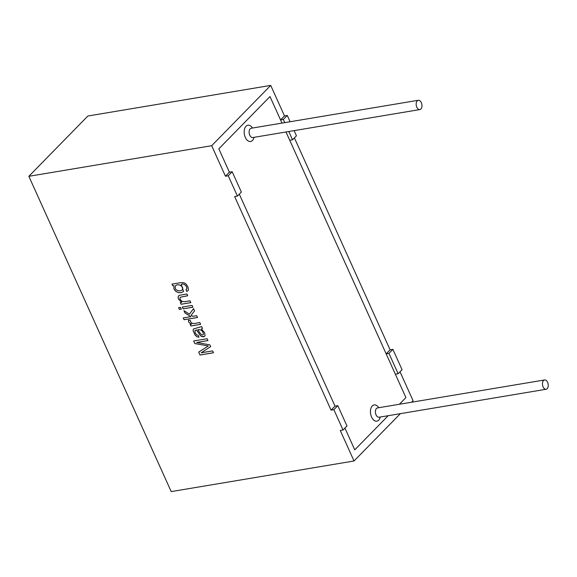 <?xml version="1.0" encoding="UTF-8"?>
<svg xmlns="http://www.w3.org/2000/svg" width="577" height="577" viewBox="0 0 577 577"><rect width="100%" height="100%" fill="white"/><g stroke="black" fill="none" stroke-linecap="round" stroke-linejoin="round"><path stroke-width="0.87" d="M354.754 449.851L388.191 415.7L354.754 449.851L344.931 428.084L354.754 449.851M294.407 137.889L390.102 349.835L392.887 349.373L402.075 369.713L398.137 373.73L395.353 374.199L405.912 397.589L399.378 404.268L405.912 397.589L285.99 131.982M281.98 123.096L269.993 96.547L218.834 148.808L269.993 96.547L280.552 119.944L283.336 119.475L287.274 115.458L284.49 115.919L270.714 85.41L211.68 145.707L28.85 176.31L87.877 116.013L270.714 85.41M331.075 410.139L335.013 406.114L239.311 194.168L335.013 406.114L337.797 405.653L333.859 409.67L331.075 410.139L234.644 196.562L237.428 196.093L228.24 175.754L225.456 176.223L211.68 145.707M237.428 196.093L241.359 192.076L232.178 171.737L229.394 172.198L218.834 148.808L229.394 172.198L225.456 176.223M543.512 380.546A4.71 2.835 -99.5 0 1 544.573 379.962A4.71 2.835 -99.5 0 1 548.15 384.145A4.71 2.835 -99.5 0 1 546.13 389.259A4.71 2.835 -99.5 0 1 542.777 386.027A4.71 2.835 -99.5 0 1 543.512 380.546M417.236 100.867A4.71 2.835 -99.5 0 1 418.296 100.283A4.71 2.835 -99.5 0 1 421.866 104.466A4.71 2.835 -99.5 0 1 419.847 109.58A4.71 2.835 -99.5 0 1 416.493 106.341A4.71 2.835 -99.5 0 1 417.236 100.867M294.119 130.626L296.455 135.797L292.525 139.814L288.774 131.52M290.108 121.74L287.274 115.458M284.764 122.634L283.336 119.475M232.178 171.737L228.24 175.754M28.85 176.31L171.203 491.59L354.033 460.987L340.257 430.478L343.041 430.009L333.859 409.67M171.968 284.115L180.399 282.708L183.847 282.672L186.075 284.028L187.85 286.646L188.463 289.863L187.994 290.779L186.595 291.392L186.061 289.575C188.542 287.627 184.005 282.405 181.293 284.468L183.522 291.5L181.041 292.719L178.214 292.589L175.668 291.291L173.908 288.918L173.929 285.514L172.732 285.716L171.996 284.086L172.703 285.745L173.901 285.543M186.58 289.293L186.032 289.604L186.595 291.392M186.032 289.604C188.513 287.656 183.976 282.434 181.265 284.497M190.821 302.644L190.006 300.833L184.676 301.728L181.755 301.309L180.168 299.427L179.901 298.107L180.37 297.213L187.713 295.756L186.905 293.967L179.346 295.337L178.38 296.095L178.098 297.451L178.581 299.283L181.719 302.413L180.334 302.644L181.07 304.274L190.821 302.644M192.884 307.209L192.069 305.406L182.318 307.036L183.133 308.839L192.884 307.209M181.315 309.142L180.5 307.339L178.61 307.656L179.425 309.46L181.315 309.142M197.522 317.487L196.714 315.691L192.855 316.333L191.146 315.251L194.543 310.873L193.533 308.637L189.429 314.155L183.962 310.686L185.022 313.03L190.937 316.658L183.255 317.941L184.07 319.737L197.522 317.487M200.63 324.368L199.822 322.572C197.067 322.615 191.275 325.688 190.396 320.531L188.571 320.141C188.152 321.829 189.177 323.156 191.629 324.123L190.143 324.375L190.879 325.998L200.63 324.368M202.462 328.428L201.416 329.02L204.633 332.705L205.073 335.547L204.64 336.276L203.486 336.831L200.645 335.908L196.497 329.986L194.896 330.801L195.257 332.951L196.526 334.775L198.365 335.439L198.95 337.249L196.923 336.737L195.214 335.302L193.079 330.671L193.475 328.962L201.633 326.582L202.462 328.428M194.824 343.56L208.297 345.976L198.683 352.1L199.995 355.014L213.454 352.763L212.603 350.888L201.142 352.807L210.684 346.633L209.891 344.88L196.699 342.464L207.951 340.581L207.107 338.713L193.648 340.964L194.824 343.56L193.677 340.935M400.027 371.804L413.067 400.69L411.56 402.227M392.887 349.373L388.956 353.391L398.137 373.73M343.041 430.009L346.979 425.992L337.797 405.653M292.525 139.814L289.741 140.283L386.172 353.86L388.956 353.391M400.366 413.659L354.033 460.987M213.476 352.735L200.024 354.985L198.712 352.071M208.297 345.976L194.853 343.531M207.98 340.553L196.699 342.464M210.713 346.604L201.142 352.807M201.416 329.02L202.491 328.4M196.497 329.986L195.12 330.441M204.662 336.261L202.051 336.665L200.673 335.879L196.526 329.957M198.942 337.22L196.945 336.708L195.242 335.273L193.1 330.643L193.439 329.005M197.796 329.784L197.824 329.755C201.034 329.265 202.916 330.729 203.465 334.148L203.436 334.177C202.888 330.758 201.012 329.294 197.796 329.784C199.072 331.184 201.654 337.033 203.436 334.177L203.465 334.148M200.659 324.339L190.908 325.969L190.172 324.346M191.629 324.123L191.658 324.094C189.206 323.127 188.181 321.8 188.6 320.112M197.55 317.458L184.099 319.708L183.284 317.913M190.937 316.658L185.051 313.001L183.991 310.657M189.429 314.155L193.562 308.616M181.344 309.113L179.454 309.431L178.639 307.628M192.913 307.18L183.161 308.81L182.346 307.007M190.85 302.615L181.099 304.245L180.363 302.615M181.719 302.413L178.61 299.254L178.127 297.422L178.589 295.835M187.741 295.727L180.399 297.184L179.93 298.078L180.197 299.398L181.784 301.281L184.705 301.699L190.035 300.805M188.015 290.758L186.623 291.363M183.5 291.529L181.07 292.69L178.235 292.561L175.696 291.262L173.929 288.889L173.929 285.514M180.089 290.887L182.173 290.015C184.705 286.899 177.997 282.838 175.538 285.81C174.535 289.048 176.05 290.743 180.089 290.887M182.209 289.979C184.727 286.856 178.026 282.817 175.567 285.781L175.523 285.824M284.49 115.919L280.552 119.944M390.102 349.835L386.172 353.86M254.031 137.333A8.251 4.962 -99.5 0 1 246.314 139.158A8.251 4.962 -99.5 0 1 246.018 126.24A8.251 4.962 -99.5 0 1 252.474 128.036M380.308 417.02A8.251 4.962 -99.5 0 1 372.598 418.837A8.251 4.962 -99.5 0 1 372.302 405.919A8.251 4.962 -99.5 0 1 378.75 407.723M546.13 389.259L379.075 417.221A4.71 2.835 -99.5 0 1 375.721 413.99A4.71 2.835 -99.5 0 1 376.464 408.509A4.71 2.835 -99.5 0 1 377.524 407.925L377.416 407.946M419.847 109.58L252.798 137.542A4.71 2.835 -99.5 0 1 249.437 134.304A4.71 2.835 -99.5 0 1 250.18 128.822A4.71 2.835 -99.5 0 1 251.24 128.245L251.132 128.267M544.573 379.962L377.524 407.925M418.296 100.283L251.24 128.245"/></g></svg>
